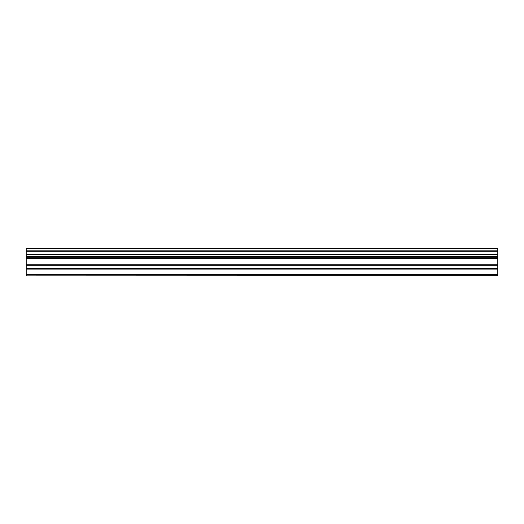 <?xml version="1.0" encoding="UTF-8"?>
<svg xmlns="http://www.w3.org/2000/svg" width="524" height="524" viewBox="0 0 524 524"><rect width="100%" height="100%" fill="white"/><g stroke="black" fill="none" stroke-linecap="round" stroke-linejoin="round"><path stroke-width="0.79" d="M26.2 268.596L26.2 256.976L497.8 256.976L497.8 268.596L26.2 268.596L26.2 274.334L497.8 274.334L26.2 274.19M26.2 275.873L497.8 275.742L26.2 275.873M26.2 248.487L497.8 248.487L497.8 248.127L26.2 248.127L26.2 256.976M26.2 275.742L26.2 274.334M497.8 248.487L497.8 250.858L26.2 250.858M26.2 251.265L497.8 251.265L497.8 250.858M497.8 251.265L497.8 254.009L26.2 254.009M26.2 254.422L497.8 254.422L497.8 254.009M497.8 254.422L497.8 256.753L26.2 256.753M497.8 258.286L26.2 258.293M26.2 269.087L497.8 269.087L497.8 268.596M497.8 269.087L497.8 274.19M497.8 274.334L497.8 275.742M497.8 264.764L26.2 264.764M26.2 257.801L497.8 257.801M26.2 265.255L497.8 265.255"/></g></svg>
